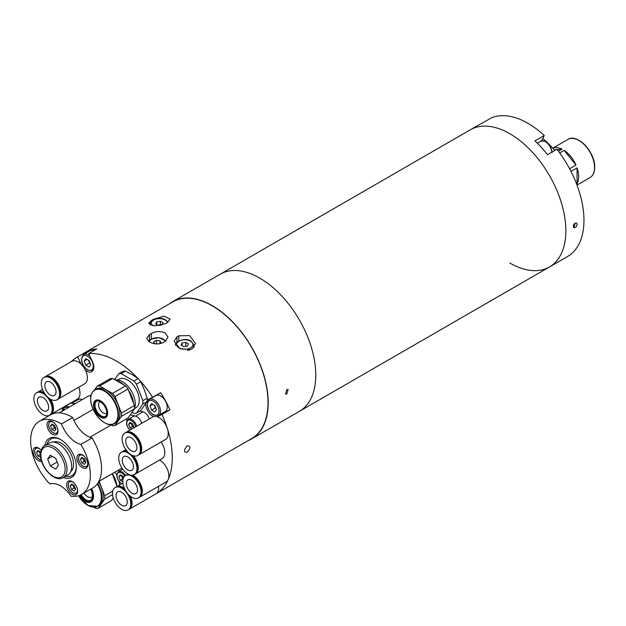 <?xml version="1.0" encoding="UTF-8"?>
<svg xmlns="http://www.w3.org/2000/svg" width="626" height="626" viewBox="0 0 626 626"><rect width="100%" height="100%" fill="white"/><g stroke="black" fill="none" stroke-linecap="round" stroke-linejoin="round"><path stroke-width="0.94" d="M259.798 278.132A79.181 45.714 60 0 1 311.521 347.899A79.181 45.714 60 0 1 299.385 411.345A79.181 45.714 -120 0 0 311.521 347.899A79.181 45.714 -120 0 0 259.798 278.132A79.181 45.714 -120 0 0 220.211 274.211A79.181 45.714 60 0 1 259.798 278.132M509.877 133.753A79.181 45.714 60 0 1 561.6 203.52A79.181 45.714 60 0 1 549.464 266.966A79.181 45.714 -120 0 0 561.6 203.52A79.181 45.714 -120 0 0 509.877 133.753A79.181 45.714 -120 0 0 470.282 129.825A79.181 45.714 60 0 1 509.877 133.753M557.109 149.559L561.999 149.121A22.035 12.723 -120 0 0 552.75 148.245M561.999 149.121L558.376 151.21M564.136 150.35L575.998 165.107A22.035 12.723 -120 0 0 564.136 150.35L559.66 152.932M575.998 165.107L569.629 168.793M577.062 167.854L577.062 183.676A22.035 12.723 -120 0 0 578.651 176.681A22.035 12.723 -120 0 0 577.062 167.854L570.975 171.375M554.12 149.825L556.256 149.63M577.062 183.676L576.593 183.95M575.192 223.177A2.637 1.526 120 0 0 573.471 225.509A2.637 1.526 120 0 0 573.87 227.621A2.637 1.526 120 0 0 575.192 227.488A2.637 1.526 120 0 0 576.914 225.164A2.637 1.526 120 0 0 576.515 223.052A2.637 1.526 120 0 0 575.192 223.177L573.87 227.621M509.877 263.045A79.181 45.714 -120 0 0 549.464 266.966L567.563 256.519A79.181 45.714 -120 0 0 556.882 149.27L547.554 154.661A79.181 45.714 60 0 0 534.933 140.889L544.268 135.498A79.181 45.714 -120 0 0 527.976 123.299A79.181 45.714 -120 0 0 491.308 117.923L481.981 123.306A79.181 45.714 60 0 0 479.054 124.762L172.619 301.685A79.181 45.714 -120 0 0 169.521 303.774M541.623 140.827A9.766 5.642 60 0 1 541.631 140.811L544.268 135.498M554.706 150.522A65.98 38.092 -120 0 0 542.773 138.51M187.135 452.316C190.82 448.122 190.82 445.962 187.135 445.853C183.598 450.133 183.598 452.285 187.135 452.316C190.82 448.122 190.82 445.97 187.135 445.853C183.598 450.133 183.598 452.285 187.135 452.316M176.939 336.866L174.075 341.256L180.069 348.768L190.75 349.488L192.612 348.408L195.476 343.455L189.631 335.606L178.801 335.786L176.939 336.866L176.939 342.258M158.503 486.324A12.935 7.465 60 0 1 158.605 487.951A12.935 7.465 60 0 1 155.929 493.867L251.668 438.591A78.915 45.565 -120 0 0 263.765 375.357A78.915 45.565 -120 0 0 212.214 305.817A78.915 45.565 -120 0 0 172.753 301.912L77.014 357.188A78.915 45.565 -120 0 0 71.247 361.671M165.178 341.444L168.042 337.203L165.178 332.969C160.585 330.951 155.976 331.115 151.375 333.47L149.504 334.542L146.648 338.283L149.504 342.023C154.106 344.37 158.707 344.535 163.316 342.516L165.178 341.444M163.722 412.409A9.766 5.642 -120 0 0 165.35 412.072L169.982 409.842A78.915 45.565 -120 0 0 160.655 392.698L152.634 397.33A78.915 45.565 -120 0 0 139.974 380.655M137.657 378.151A78.915 45.565 -120 0 0 116.475 361.092A78.915 45.565 -120 0 0 88.665 353.612L92.452 361.593A9.766 5.642 -120 0 1 91.819 371.664A9.766 5.642 -120 0 1 86.936 371.187A9.766 5.642 -120 0 1 85.402 370.099M169.982 409.842L161.962 414.475A78.915 45.565 -120 0 1 155.929 493.867L129.371 509.196A12.935 7.465 60 0 1 129.089 509.353M145.764 403.723A9.766 5.642 -120 0 0 152.658 416.102A9.766 5.642 -120 0 0 153.652 416.595M157.149 416.783A9.766 5.642 -120 0 0 157.322 416.705L161.962 414.475M63.719 407.847L62.123 408.762L63.289 409.294M88.665 353.612L96.686 348.979A78.915 45.565 -120 0 0 85.66 352.203L77.632 356.836L81.114 364.183M85.66 352.203L86.059 353.048M152.634 397.33L147.994 399.56A9.766 5.642 -120 0 0 147.775 399.67A9.766 5.642 -120 0 0 147.204 400.092M77.632 356.836A78.915 45.565 -120 0 0 77.014 357.188M62.123 408.762A78.915 45.565 -120 0 0 62.545 410.946M153.425 319.8L153.425 319.315L151.555 320.395L148.698 323.415L154.544 325.896L165.366 323.72L167.236 322.64L170.092 319.064L164.098 316.177L153.425 319.315M151.555 321.146L151.555 320.395M84.236 361.006L85.864 358.69L89.119 360.576L90.747 364.762L89.119 367.079L85.864 365.201L84.236 361.006L87.061 359.379M88.501 360.216L89.596 363.049L85.864 365.201M89.596 363.049L90.222 363.409M93.963 350.552A9.233 5.337 -120 0 0 90.34 350.576L83.618 354.457A9.233 5.337 60 0 1 88.243 354.911A9.233 5.337 60 0 1 89.823 356.045M158.581 415.374L165.303 411.493A9.233 5.337 -120 0 0 166.719 404.091A9.233 5.337 -120 0 0 160.686 395.953A9.233 5.337 -120 0 0 156.062 395.499L149.348 399.372A9.233 5.337 60 0 1 153.965 399.834A9.233 5.337 60 0 1 159.998 407.972A9.233 5.337 60 0 1 158.581 415.374L153.44 414.968C147.008 409.42 145.639 404.216 149.348 399.372M149.966 405.93L151.594 403.613L154.849 405.492L156.477 409.686L154.849 412.002L151.594 410.124L149.966 405.93L152.783 404.302M154.223 405.132L155.326 407.964L151.594 410.124M155.326 407.964L155.944 408.324M154.286 405.171A3.983 2.301 -120 0 0 155.804 407.964M100.105 401.704A6.596 3.811 -120 0 0 99.957 401.782A6.596 3.811 -120 0 0 98.947 407.072A6.596 3.811 -120 0 0 103.259 412.886A6.596 3.811 -120 0 0 106.553 413.215A6.596 3.811 -120 0 0 106.702 413.121M91.709 393.723A19.531 11.276 60 0 1 94.917 389.763L96.294 388.965A19.531 11.276 60 0 1 111.342 394.2A19.531 11.276 60 0 1 119.863 413.856A19.531 11.276 60 0 1 115.826 422.793L114.448 423.591A19.531 11.276 60 0 1 109.417 424.389M130.983 413.794A19.531 11.276 -120 0 0 132.524 411.595M112.703 378.472A21.777 12.575 60 0 0 110.207 378.699L97.14 386.242A21.777 12.575 60 0 1 99.644 386.015L112.703 378.472L125.536 385.882L112.469 393.425A21.777 12.575 60 0 1 114.973 396.532L128.033 388.989L134.449 405.523L121.389 413.066A21.777 12.575 60 0 1 121.452 414.772A21.777 12.575 60 0 1 121.389 416.4L134.449 408.856L128.033 417.98L114.973 425.523L121.389 416.4M134.449 405.523A21.777 12.575 60 0 1 134.52 407.229A21.777 12.575 60 0 1 134.449 408.856M105.238 416.533A8.842 5.102 60 0 1 98.572 413.708A8.842 5.102 60 0 1 94.956 405.077A8.842 5.102 60 0 1 96.427 401.266M94.205 405.507A8.842 5.102 60 0 1 96.036 401.454A8.842 5.102 60 0 1 102.852 403.825A8.842 5.102 60 0 1 106.71 412.722A8.842 5.102 60 0 1 104.878 416.775A8.842 5.102 60 0 1 98.063 414.404A8.842 5.102 60 0 1 94.205 405.507M110.387 424.545L112.469 425.75A21.777 12.575 60 0 0 114.973 425.523M90.723 398.637A21.777 12.575 60 0 1 90.731 395.366A39.587 22.857 -120 0 0 86.975 396.845L59.235 412.863M97.14 386.242L94.471 390.045M91.365 394.458L90.731 395.366M112.469 393.425L99.644 386.015M125.536 385.882A21.777 12.575 60 0 1 128.033 388.989M121.389 413.066L114.973 396.532M120.059 382.071A18.999 10.971 60 0 1 120.239 382.181A18.999 10.971 60 0 1 124.081 385.037M128.533 390.272A18.999 10.971 60 0 1 133.541 403.191M133.471 402.995A19.531 11.276 -120 0 0 128.745 390.82M123.76 384.857A19.531 11.276 -120 0 0 119.863 381.962A19.531 11.276 -120 0 0 115.974 380.365M134.473 408.543A18.201 10.509 -120 0 0 122.383 381.594A18.201 10.509 -120 0 0 115.278 379.959M134.465 408.668L135.826 407.878A16.612 9.593 -120 0 0 138.369 394.568A16.612 9.593 -120 0 0 127.516 379.927A16.612 9.593 -120 0 0 119.214 379.106L117.798 379.919M132.806 411.204A18.201 10.509 -120 0 0 134.144 409.294M144.309 389.716L147.141 398.199L142.845 400.671L136.437 384.145L140.725 381.664L144.309 389.716M147.141 401.532L140.725 410.656L136.437 413.137L142.845 404.005L147.141 401.532A21.777 12.575 -120 0 0 147.141 398.199M142.845 404.005A21.777 12.575 -120 0 0 142.845 400.671M132.188 374.638L138.221 378.558L133.933 381.031L121.108 373.628L125.396 371.148L132.188 374.638M140.725 381.664A21.777 12.575 -120 0 0 138.221 378.558M136.437 384.145A21.777 12.575 -120 0 0 133.933 381.031M125.396 371.148A21.777 12.575 -120 0 0 122.892 371.375L118.604 373.847L114.589 379.559M121.108 373.628A21.777 12.575 -120 0 0 118.604 373.847M132.133 412.315L133.933 413.356A21.777 12.575 -120 0 0 136.437 413.137M83.884 493.1A8.576 4.953 -120 0 0 87.546 496.637A8.576 4.953 -120 0 0 91.834 497.067A8.576 4.953 -120 0 0 92.343 496.692M98.572 481.91A19.531 11.276 60 0 1 103.22 496.535A19.531 11.276 60 0 1 99.174 505.472L97.805 506.262A19.531 11.276 60 0 1 92.773 507.06M112.766 491.105L104.738 495.745A21.777 12.575 60 0 1 104.808 497.451A21.777 12.575 60 0 1 104.738 499.078L112.563 494.563M90.707 489.164A10.822 6.244 60 0 1 92.398 495.667A10.822 6.244 60 0 1 90.16 500.62A10.822 6.244 60 0 1 79.878 495.26M90.52 500.385A10.822 6.244 60 0 1 80.676 494.908M93.743 507.216L95.825 508.422A21.777 12.575 60 0 0 98.329 508.202L104.738 499.078M104.738 495.745L99.119 481.261M112.187 473.718L117.109 486.41M113.243 498.014L111.389 500.659L98.329 508.202M112.336 473.632A18.999 10.971 60 0 1 116.898 485.862M116.819 485.666A19.531 11.276 -120 0 0 112.226 473.694M119.519 485.025A18.201 10.509 -120 0 0 118.987 481.355M116.772 475.212A18.201 10.509 -120 0 0 115.012 472.082M133.307 455.736A12.935 7.465 60 0 1 138.244 467.974A12.935 7.465 60 0 1 135.568 473.89A12.935 7.465 60 0 1 135.286 474.038M161.093 442.003A12.935 7.465 60 0 1 164.802 452.637A12.935 7.465 60 0 1 162.126 458.561L135.568 473.89M122.367 451.667A12.935 7.465 60 0 1 122.633 451.495A12.935 7.465 60 0 1 127.086 451.229M122.25 460.18A7.919 4.57 60 0 1 123.893 456.557A7.919 4.57 60 0 1 129.997 458.678A7.919 4.57 60 0 1 133.448 466.644A7.919 4.57 60 0 1 131.812 470.275A7.919 4.57 60 0 1 125.709 468.146A7.919 4.57 60 0 1 122.25 460.18M136.992 468.694A12.935 7.465 60 0 1 134.316 474.618A12.935 7.465 60 0 1 124.347 471.151A12.935 7.465 60 0 1 118.705 458.138A12.935 7.465 60 0 1 121.381 452.215A12.935 7.465 60 0 1 131.35 455.681A12.935 7.465 60 0 1 136.992 468.694M131.969 455.204A12.935 7.465 60 0 1 137.689 468.295A12.935 7.465 60 0 1 135.013 474.211L134.316 474.618M121.381 452.215L122.078 451.815A12.935 7.465 60 0 1 127.861 452.089M125.803 432.527A12.935 7.465 60 0 1 126.076 432.355A12.935 7.465 60 0 1 136.038 435.821A12.935 7.465 60 0 1 141.687 448.834A12.935 7.465 60 0 1 139.003 454.75A12.935 7.465 60 0 1 138.722 454.906M126.076 432.355L152.627 417.026A12.935 7.465 60 0 1 162.596 420.484A12.935 7.465 60 0 1 168.237 433.505A12.935 7.465 60 0 1 165.561 439.421L139.003 454.75M125.685 441.04A7.919 4.57 60 0 1 127.328 437.417A7.919 4.57 60 0 1 133.432 439.538A7.919 4.57 60 0 1 136.883 447.512A7.919 4.57 60 0 1 135.247 451.135A7.919 4.57 60 0 1 129.144 449.014A7.919 4.57 60 0 1 125.685 441.04M140.435 449.554A12.935 7.465 60 0 1 137.751 455.478A12.935 7.465 60 0 1 127.79 452.011A12.935 7.465 60 0 1 122.14 438.998A12.935 7.465 60 0 1 124.824 433.075A12.935 7.465 60 0 1 134.786 436.541A12.935 7.465 60 0 1 140.435 449.554M124.824 433.075L125.513 432.676A12.935 7.465 60 0 1 135.482 436.142A12.935 7.465 60 0 1 141.124 449.155A12.935 7.465 60 0 1 138.448 455.079L137.751 455.478M130.396 496.269A12.935 7.465 60 0 1 132.055 503.281A12.935 7.465 60 0 1 129.371 509.196M116.17 486.973A12.935 7.465 60 0 1 116.444 486.801A12.935 7.465 60 0 1 124.433 488.468M116.06 495.487A7.919 4.57 60 0 1 117.696 491.864A7.919 4.57 60 0 1 123.799 493.984A7.919 4.57 60 0 1 127.258 501.958A7.919 4.57 60 0 1 125.615 505.581A7.919 4.57 60 0 1 119.511 503.46A7.919 4.57 60 0 1 116.06 495.487M130.803 504A12.935 7.465 60 0 1 128.119 509.924A12.935 7.465 60 0 1 118.157 506.457A12.935 7.465 60 0 1 112.508 493.445A12.935 7.465 60 0 1 115.192 487.521A12.935 7.465 60 0 1 125.153 490.987A12.935 7.465 60 0 1 130.803 504M129.167 495.213A12.935 7.465 60 0 1 131.499 503.601A12.935 7.465 60 0 1 128.815 509.517L128.119 509.924M115.192 487.521L115.888 487.122A12.935 7.465 60 0 1 125.114 489.845M132.657 475.173A12.935 7.465 60 0 1 142.321 491.293A12.935 7.465 60 0 1 139.645 497.216A12.935 7.465 60 0 1 139.355 497.365M159.567 460.032A12.935 7.465 60 0 1 168.879 475.963A12.935 7.465 60 0 1 166.195 481.887L139.645 497.216M126.436 474.985A12.935 7.465 60 0 1 126.71 474.813A12.935 7.465 60 0 1 128.369 474.258M126.327 483.507A7.919 4.57 60 0 1 127.962 479.884A7.919 4.57 60 0 1 134.066 482.004A7.919 4.57 60 0 1 137.524 489.97A7.919 4.57 60 0 1 135.881 493.593A7.919 4.57 60 0 1 129.778 491.473A7.919 4.57 60 0 1 126.327 483.507M141.069 492.02A12.935 7.465 60 0 1 138.393 497.936A12.935 7.465 60 0 1 128.424 494.47A12.935 7.465 60 0 1 122.782 481.457A12.935 7.465 60 0 1 125.458 475.541A12.935 7.465 60 0 1 135.427 479A12.935 7.465 60 0 1 141.069 492.02M131.483 475.204A12.935 7.465 60 0 1 141.766 491.613A12.935 7.465 60 0 1 139.082 497.537L138.393 497.936M125.458 475.541L126.155 475.134A12.935 7.465 60 0 1 128.987 474.547M44.962 376.868A12.935 7.465 60 0 1 45.228 376.695A12.935 7.465 60 0 1 55.198 380.154A12.935 7.465 60 0 1 60.839 393.175A12.935 7.465 60 0 1 58.163 399.091A12.935 7.465 60 0 1 57.882 399.239M45.228 376.695L71.787 361.358A12.935 7.465 60 0 1 81.756 364.825A12.935 7.465 60 0 1 87.397 377.838A12.935 7.465 60 0 1 84.721 383.761L58.163 399.091M44.845 385.381A7.919 4.57 60 0 1 46.488 381.758A7.919 4.57 60 0 1 52.592 383.879A7.919 4.57 60 0 1 56.043 391.845A7.919 4.57 60 0 1 54.407 395.475A7.919 4.57 60 0 1 48.304 393.347A7.919 4.57 60 0 1 44.845 385.381M59.595 393.895A12.935 7.465 60 0 1 56.911 399.818A12.935 7.465 60 0 1 46.95 396.352A12.935 7.465 60 0 1 41.3 383.339A12.935 7.465 60 0 1 43.984 377.415A12.935 7.465 60 0 1 53.946 380.882A12.935 7.465 60 0 1 59.595 393.895M43.984 377.415L44.673 377.016A12.935 7.465 60 0 1 54.642 380.475A12.935 7.465 60 0 1 60.284 393.496A12.935 7.465 60 0 1 57.608 399.411L56.911 399.818M50.542 399.231A12.935 7.465 60 0 1 53.421 408.59A12.935 7.465 60 0 1 50.745 414.506A12.935 7.465 60 0 1 50.463 414.662M78.735 387.22A12.935 7.465 60 0 1 79.979 393.261A12.935 7.465 60 0 1 77.303 399.177L50.745 414.506M37.544 392.283A12.935 7.465 60 0 1 37.81 392.111A12.935 7.465 60 0 1 44.188 392.698M37.427 400.797A7.919 4.57 60 0 1 39.07 397.174A7.919 4.57 60 0 1 45.174 399.294A7.919 4.57 60 0 1 48.625 407.268A7.919 4.57 60 0 1 46.989 410.891A7.919 4.57 60 0 1 40.886 408.77A7.919 4.57 60 0 1 37.427 400.797M52.177 409.31A12.935 7.465 60 0 1 49.493 415.234A12.935 7.465 60 0 1 39.532 411.767A12.935 7.465 60 0 1 33.882 398.754A12.935 7.465 60 0 1 36.566 392.831A12.935 7.465 60 0 1 46.527 396.297A12.935 7.465 60 0 1 52.177 409.31M49.227 398.379A12.935 7.465 60 0 1 52.866 408.911A12.935 7.465 60 0 1 50.19 414.827L49.493 415.234M36.566 392.831L37.255 392.432A12.935 7.465 60 0 1 44.939 393.871M182.08 345.638L182.08 342.946L181.094 345.067L183.794 346.624L187.471 346.053L188.457 343.932L185.766 342.375L185.766 346.319M182.08 342.946L185.766 342.375M160.037 343.596L160.037 340.896L156.359 340.333L153.66 341.882L154.512 343.721M156.359 343.917L156.359 340.333M159.794 343.737L161.023 343.025L160.037 340.896M150.271 325.066A9.233 5.337 180 0 1 150.162 324.245C148.839 320.559 159.951 315.934 165.71 319.988L168.018 322.14M156.703 324.518L156.703 321.827L155.718 323.955L158.409 325.504L162.087 324.941L163.073 322.813L160.381 321.255L160.381 325.199M156.703 321.827L160.381 321.255M286.825 389.63L285.526 394.083L286.825 393.942L288.163 389.505L286.825 389.63L285.526 394.083L286.825 393.942L288.163 389.505L286.825 389.63M248.436 440.461A79.181 45.714 -120 0 0 251.801 438.826A79.181 45.714 -120 0 0 263.937 375.373A79.181 45.714 -120 0 0 212.214 305.605A79.181 45.714 -120 0 0 172.619 301.685M63.359 477.521A22.434 12.95 -120 0 0 76.349 467.012A22.434 12.95 -120 0 0 60.487 439.53A22.434 12.95 -120 0 0 44.884 445.524M65.542 476.261A21.112 12.191 -120 0 0 76.341 466.456M61.473 423.966A42.232 24.383 -120 0 0 39.368 421.282A42.232 24.383 -120 0 0 49.978 484.062A23.757 13.717 -120 0 1 70.988 496.191A42.232 24.383 -120 0 0 81.599 494.423L92.797 487.959A42.232 24.383 -120 0 0 101.545 468.624A42.232 24.383 -120 0 0 92.085 437.989A23.757 13.717 60 0 1 72.671 417.495L61.473 423.966A23.757 13.717 -120 0 0 80.887 444.452L92.085 437.989M81.599 494.423A42.232 24.383 -120 0 0 90.347 475.087A42.232 24.383 -120 0 0 80.887 444.452M82.405 454.938A7.786 4.492 -120 0 0 78.516 454.554A7.786 4.492 -120 0 0 77.319 460.791A7.786 4.492 -120 0 0 82.405 467.653A7.786 4.492 -120 0 0 86.302 468.037A7.786 4.492 -120 0 0 87.491 461.8A7.786 4.492 -120 0 0 82.405 454.938M52.506 421.572A7.786 4.492 -120 0 0 48.617 421.188A7.786 4.492 -120 0 0 47.419 427.425A7.786 4.492 -120 0 0 52.506 434.287A7.786 4.492 -120 0 0 56.403 434.671A7.786 4.492 -120 0 0 57.592 428.434A7.786 4.492 -120 0 0 52.506 421.572M41.144 450.282A7.786 4.492 -120 0 0 38.562 448.052A7.786 4.492 -120 0 0 34.673 447.668A7.786 4.492 -120 0 0 33.475 453.905A7.786 4.492 -120 0 0 38.562 460.767A7.786 4.492 -120 0 0 41.652 461.456M72.147 481.558A7.786 4.492 -120 0 0 68.257 481.167A7.786 4.492 -120 0 0 67.06 487.411A7.786 4.492 -120 0 0 72.147 494.266A7.786 4.492 -120 0 0 76.043 494.657A7.786 4.492 -120 0 0 77.233 488.413A7.786 4.492 -120 0 0 72.147 481.558M72.671 417.495A42.232 24.383 -120 0 0 50.565 414.819L39.368 421.282M60.957 439.812A21.112 12.191 -120 0 0 47.067 444.264M93.157 409.349L73.923 420.461A23.757 13.717 -120 0 0 89.831 437.253L111.115 424.968M127.055 420.57A39.587 22.857 -120 0 0 126.186 419.052M87.444 466.761A7.262 4.194 60 0 1 87.343 466.824L83.321 466.503C78.25 462.066 77.178 457.989 80.081 454.257A7.262 4.194 60 0 1 80.191 454.194M82.906 458.005L84.22 461.393L81.795 462.794L84.51 464.359L85.872 462.434L84.51 458.928L81.795 457.363L80.441 459.296L82.788 457.935M81.795 462.794L80.441 459.296M84.22 461.393L85.825 462.317M83.227 458.193A3.326 1.917 -120 0 0 85.582 462.176A3.326 1.917 -120 0 0 85.817 462.301M77.186 493.382A7.262 4.194 60 0 1 77.084 493.445L73.062 493.124C67.999 488.687 66.919 484.602 69.83 480.87A7.262 4.194 60 0 1 69.932 480.815M72.647 484.626L73.962 488.014L71.536 489.415L74.251 490.98L75.613 489.047L74.251 485.549L71.536 483.984L70.182 485.917L72.53 484.555M71.536 489.415L70.182 485.917M73.962 488.014L75.566 488.937M72.968 484.814A3.326 1.917 -120 0 0 75.323 488.796A3.326 1.917 -120 0 0 75.558 488.922M39.383 451.307A3.326 1.917 -120 0 0 39.704 452.755A3.326 1.917 -120 0 0 40.51 454.179M41.316 460.298L39.477 459.617C34.414 455.18 33.334 451.103 36.245 447.371A7.262 4.194 60 0 1 36.347 447.308M40.698 452.121L37.951 450.477L36.598 452.41L38.945 451.049M39.062 451.119L40.377 454.507L37.951 455.908L36.598 452.41M37.951 455.908L40.713 457.418M53.327 424.827A3.326 1.917 -120 0 0 53.64 426.283A3.326 1.917 -120 0 0 55.683 428.818A3.326 1.917 -120 0 0 55.917 428.943M57.545 433.395A7.262 4.194 60 0 1 57.443 433.466L53.413 433.145C48.351 428.708 47.279 424.624 50.182 420.891A7.262 4.194 60 0 1 50.291 420.836M53.007 424.647L54.321 428.035L51.895 429.436L54.611 431.001L55.972 429.068L54.611 425.57L51.895 424.005L50.542 425.93L52.889 424.577M51.895 429.436L50.542 425.93M54.321 428.035L55.925 428.959M53.57 442.097A17.152 9.906 60 0 1 61.418 443.302A17.152 9.906 60 0 1 72.428 457.786A17.152 9.906 60 0 1 70.668 471.714M63.187 477.622L67.858 474.931A18.475 10.665 -120 0 0 71.685 466.472A18.475 10.665 -120 0 0 63.617 447.88A18.475 10.665 -120 0 0 49.384 442.926L44.72 445.626C42.216 446.792 40.815 449.789 40.502 454.617C40.025 467.113 54.877 483.092 63.187 477.622A18.475 10.665 -120 0 0 67.013 469.164A18.475 10.665 -120 0 0 58.954 450.571A18.475 10.665 -120 0 0 44.72 445.626M55.714 469.101L58.406 465.274L55.714 458.326L50.33 455.219L47.631 459.054L50.33 465.994L55.714 469.101M57.154 462.051L50.33 465.994M52.302 456.354L47.631 459.054M82.468 399.451L79.353 398.958A7.262 4.194 60 0 0 77.475 399.255L70.01 403.567A7.262 4.194 60 0 1 71.888 403.269L79.353 398.958M75.003 403.754L71.888 403.269M118.674 469.969L119.449 471.104M139.981 411.086L142.994 411.822A7.262 4.194 60 0 1 149.207 418.997M130.247 414.835L135.529 416.133A7.262 4.194 60 0 1 141.742 423.309A7.262 4.194 -120 0 0 141.296 422.018A7.262 4.194 -120 0 0 133.315 416.36L128.275 419.271A7.262 4.194 60 0 1 136.257 424.929A7.262 4.194 60 0 1 136.703 426.22M74.15 404.247A7.262 4.194 -120 0 0 70.628 403.316A7.262 4.194 -120 0 0 70.01 403.567L64.971 406.47A7.262 4.194 60 0 1 65.589 406.219A7.262 4.194 60 0 1 69.11 407.158M121.655 475.588A3.326 1.917 -120 0 0 121.968 477.035A3.326 1.917 -120 0 0 123.111 478.843M121.217 475.33L118.862 476.691L120.223 474.758L122.939 476.323L123.494 477.771M123.056 479.023L120.223 480.189L122.782 481.668M120.223 480.189L118.862 476.691M122.649 478.788L121.334 475.4M134.05 427.347L132.493 426.509L131.061 423.012L128.627 424.42L129.903 422.386L132.618 423.849L134.058 427.339L133.659 427.973M128.627 424.42L130.067 427.91L132.493 426.509M131.984 428.943L130.067 427.91M131.421 423.199A3.326 1.917 -120 0 0 131.773 424.764A3.326 1.917 -120 0 0 134.058 427.339M567.946 139.426C577.149 133.017 595.373 152.298 594.7 167.291C594.645 172.26 593.072 175.695 589.982 177.596A22.035 12.723 -120 0 0 594.543 167.51A22.035 12.723 -120 0 0 584.927 145.326A22.035 12.723 -120 0 0 567.946 139.426L552.719 148.213M594.684 167.212A21.777 12.575 -120 0 0 573.596 138.518M593.597 173.152A21.777 12.575 -120 0 0 594.684 167.369M551.827 152.188A9.233 5.337 -120 0 0 547.515 143.362A9.233 5.337 -120 0 0 540.707 141.202C546.756 140.42 550.575 144.199 552.171 152.548M165.35 412.072L157.322 416.705M82.609 364.136L81.63 364.7M178.801 340.92L178.801 335.786M149.504 340.215L149.504 334.542M151.375 338.877L151.375 333.47M93.157 370.263A9.233 5.337 60 0 1 92.859 370.459L87.71 370.052C81.278 364.496 79.917 359.301 83.618 354.457M87.491 369.567A8.185 4.726 -120 0 0 93.282 366.226A8.185 4.726 -120 0 0 87.491 356.21A8.185 4.726 -120 0 0 81.709 359.543A8.185 4.726 -120 0 0 87.491 369.567M153.221 414.49A8.185 4.726 -120 0 0 159.004 411.149A8.185 4.726 -120 0 0 153.221 401.125A8.185 4.726 -120 0 0 147.431 404.466A8.185 4.726 -120 0 0 153.221 414.49M107.656 413.129A10.008 5.775 60 0 1 100.583 417.213A10.008 5.775 60 0 1 93.509 404.959A10.008 5.775 60 0 1 100.583 400.867A10.008 5.775 60 0 1 107.656 413.129M90.739 398.997A19.265 11.127 -120 0 0 104.362 422.589A19.265 11.127 -120 0 0 117.985 414.725A19.265 11.127 -120 0 0 104.362 391.133A19.265 11.127 -120 0 0 90.739 398.997M118.494 414.647A19.531 11.276 60 0 1 114.448 423.591C106.287 429.287 90.128 412.213 90.723 398.918C90.77 394.505 92.171 391.453 94.917 389.763A19.531 11.276 60 0 1 109.973 394.99A19.531 11.276 60 0 1 118.494 414.647M93.845 405.296A9.351 5.399 -120 0 0 100.457 416.744A9.351 5.399 -120 0 0 107.069 412.933A9.351 5.399 -120 0 0 100.457 401.485A9.351 5.399 -120 0 0 93.845 405.296M81.153 494.665A13.991 8.075 -120 0 0 85.629 499.736M91.576 488.663A12.293 7.097 60 0 1 93.564 496.199A12.293 7.097 60 0 1 88.501 502.396A12.293 7.097 60 0 1 79.205 495.518M97.633 483.421A19.531 11.276 60 0 1 101.85 497.326A19.531 11.276 60 0 1 97.805 506.262L88.141 505.526L78.469 495.761A19.265 11.127 -120 0 0 93.18 507.099A19.265 11.127 -120 0 0 101.342 497.404A19.265 11.127 -120 0 0 97.304 483.89M79.432 495.44A11.636 6.714 -120 0 0 88.211 501.872A11.636 6.714 -120 0 0 92.977 496.003A11.636 6.714 -120 0 0 91.122 488.922M194.013 347.297L194.013 345.364A9.233 5.337 180 0 1 187.557 350.45M178.989 347.845A8.185 4.726 -0 0 0 190.562 347.845A8.185 4.726 -0 0 0 190.562 341.162A8.185 4.726 -0 0 0 178.989 341.162A8.185 4.726 -0 0 0 178.989 347.845M165.303 341.366A8.185 4.726 0 0 0 159.575 337.907A8.185 4.726 0 0 0 151.555 339.112A8.185 4.726 0 0 0 149.231 341.859M167.439 322.523A8.185 4.726 0 0 0 165.178 320.042A8.185 4.726 0 0 0 154.512 319.589A8.185 4.726 0 0 0 152.188 325.622M84.275 456.393A6.463 3.733 -120 0 0 83.156 455.579A6.463 3.733 -120 0 0 78.579 458.224A6.463 3.733 -120 0 0 83.156 466.143A6.463 3.733 -120 0 0 87.585 462.129M74.017 483.006A6.463 3.733 -120 0 0 72.898 482.2A6.463 3.733 -120 0 0 68.32 484.845A6.463 3.733 -120 0 0 72.898 492.764A6.463 3.733 -120 0 0 77.327 488.75M40.432 449.507A6.463 3.733 -120 0 0 39.313 448.693A6.463 3.733 -120 0 0 34.735 451.338A6.463 3.733 -120 0 0 39.313 459.257A6.463 3.733 -120 0 0 41.199 459.875M54.368 423.027A6.463 3.733 -120 0 0 53.257 422.221A6.463 3.733 -120 0 0 48.679 424.858A6.463 3.733 -120 0 0 53.257 432.777A6.463 3.733 -120 0 0 57.686 428.771M65.151 469.164A17.152 9.906 -120 0 0 53.022 448.153A17.152 9.906 -120 0 0 40.893 455.157A17.152 9.906 -120 0 0 53.022 476.167A17.152 9.906 -120 0 0 65.151 469.164M135.529 416.133L142.994 411.822M68.015 407.792A6.463 3.733 -120 0 0 65.354 407.26A6.463 3.733 -120 0 0 63.469 410.413M122.735 469.21L118.51 471.644A7.262 4.194 60 0 1 122.14 472.004A7.262 4.194 60 0 1 125.552 475.478M124.66 476.128A6.463 3.733 -120 0 0 121.577 472.974A6.463 3.733 -120 0 0 117.007 475.619A6.463 3.733 -120 0 0 121.577 483.538A6.463 3.733 -120 0 0 121.843 483.679M135.701 426.791A6.463 3.733 -120 0 0 135.224 425.32A6.463 3.733 -120 0 0 128.925 419.999A6.463 3.733 -120 0 0 127.469 426.439A6.463 3.733 -120 0 0 129.958 430.109M251.801 438.826L549.464 266.966M589.982 177.596L577.023 185.077M537.319 143.166L540.707 141.202M122.633 451.495L125.857 449.632M116.444 486.801L122.884 483.084M126.71 474.813L128.009 474.062M37.81 392.111L42.552 389.38M194.013 345.364L191.086 341.107C185.335 337.054 174.216 341.671 175.538 345.364M165.843 341.014L159.247 337.657L151.03 339.065L148.597 341.428M121.953 468.076L98.822 481.425M64.971 406.47L63.249 410.539M118.51 471.644C115.599 475.377 116.679 479.461 121.741 483.898M129.809 430.195L127.297 426.416C126.045 423.027 126.374 420.641 128.275 419.271"/></g></svg>
